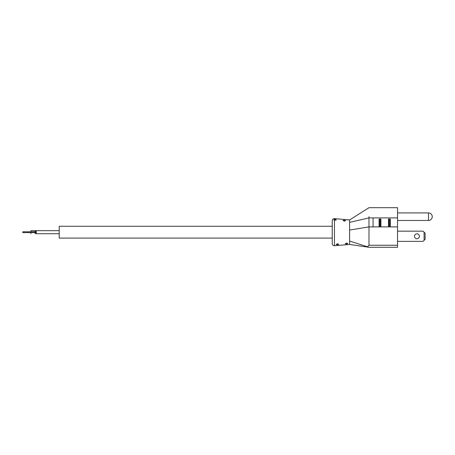 <?xml version="1.0" encoding="UTF-8"?>
<svg xmlns="http://www.w3.org/2000/svg" width="455" height="455" viewBox="0 0 455 455"><rect width="100%" height="100%" fill="white"/><g stroke="black" fill="none" stroke-linecap="round" stroke-linejoin="round"><path stroke-width="0.68" d="M332.241 238.107L59.23 238.107L59.23 226.271L332.241 226.271L332.241 232.192L332.241 220.652C332.389 219.333 333.128 218.656 334.459 218.622L334.459 219.384L335.073 219.384L333.788 219.867L334.459 220.3L334.459 245.763C333.128 245.728 332.389 245.052 332.241 243.726L332.241 232.192L332.241 243.726M30.912 233.722L30.912 232.602L22.75 232.602L22.75 231.783L28.278 231.783L28.278 232.602L28.278 231.783L35.678 231.783L35.678 232.602L28.278 232.602M30.912 231.783L30.912 230.662L59.23 230.662L35.678 230.662A1.53 0.648 -90 0 0 35.052 231.783M35.052 232.602A1.53 0.648 -90 0 0 35.678 233.722A1.53 0.648 -90 0 0 36.32 232.192A1.53 0.648 -90 0 0 35.678 230.662M337.411 243.772L338.685 244.221L337.411 244.813L336.143 244.466L337.411 243.772M337.411 244.813L338.492 244.517M346.522 244.079L345.26 243.738L346.522 243.038L347.796 243.493L346.522 244.079M334.459 245.763L349.588 244.437L349.588 219.947L334.459 218.622M367.378 246.781L368.982 245.256L368.982 226.886L397.551 226.886L397.551 247.298L368.982 247.298L349.588 241.031M335.073 219.384L336.359 219.93L334.459 220.3M344.327 220.129L345.612 220.669L344.327 221.17L343.03 220.504L344.327 220.129M368.977 216.682C368.982 205.103 368.982 205.103 368.977 216.682L368.982 226.886L349.588 230.059M373.06 226.886L373.06 217.899L368.982 217.899L349.588 222.37M349.588 219.947L368.982 207.702L397.551 207.702L397.551 226.886M380.92 226.8L380.92 219.06L379.083 219.06L379.595 219.685L379.595 226.18L379.083 226.8L380.92 226.8L380.408 226.18L380.408 219.685L380.92 219.06L380.408 219.685M390.31 226.8L390.31 219.06L388.473 219.06L388.979 219.685L388.979 226.18L388.473 226.8L390.31 226.8L389.798 226.18L389.798 219.685L390.31 219.06L389.798 219.685M397.551 241.377L423.065 241.377L424.088 240.359L424.088 232.192L423.065 231.174L397.551 231.174M416.945 233.825A2.451 2.451 0 0 1 419.391 236.276A2.451 2.451 0 0 1 416.945 238.727A2.451 2.451 0 0 1 414.494 236.276A2.451 2.451 0 0 1 416.945 233.825M379.083 219.06L379.083 226.8L379.595 226.18M388.473 219.06L388.473 226.8L388.979 226.18M428.474 220.459L428.474 212.906A3.776 3.776 0 0 1 432.25 216.682A3.776 3.776 0 0 1 428.474 220.459L397.551 220.459M424.088 232.192L425.107 233.216L425.107 239.336L424.088 240.359M368.982 245.256L397.551 245.256M373.06 217.899L397.551 217.899M59.23 233.722L35.678 233.722M349.588 244.437L368.982 247.298M428.474 212.906L397.551 212.906"/></g></svg>
